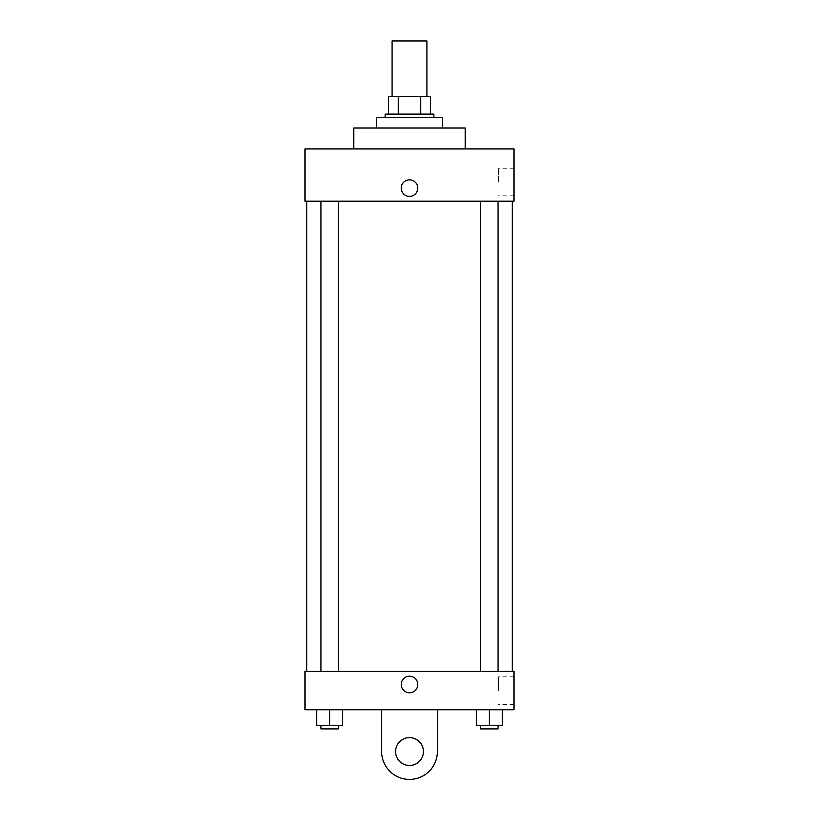 <?xml version="1.0" encoding="UTF-8"?>
<svg xmlns="http://www.w3.org/2000/svg" width="819" height="819" viewBox="0 0 819 819"><rect width="100%" height="100%" fill="white"/><g stroke="black" fill="none" stroke-linecap="round" stroke-linejoin="round"><path stroke-width="0.61" stroke-dasharray="4.09 3.07" d="M392.086 40.95L426.914 40.95M409.5 96.683L392.086 96.683L409.5 96.683M420.731 114.097L420.731 96.683L430.405 96.683L430.405 114.097L398.269 114.097L430.405 114.097M420.731 96.683L388.595 96.683M398.269 114.097L388.595 114.097L398.269 114.097L398.269 96.683M433.886 114.097L385.114 114.097M385.114 117.588L433.886 117.588L385.114 117.588M376.412 117.588L442.588 117.588M409.5 128.03L376.412 128.03L409.5 128.03M353.767 148.935L353.767 128.03L465.233 128.03L465.233 148.935L353.767 148.935L465.233 148.935M514.004 148.935L304.996 148.935L304.996 201.187L514.004 201.187L514.004 148.935M304.996 196.396L304.996 179.852L305.006 196.396M480.63 201.187L498.044 201.187L480.63 201.187L498.044 201.187L480.63 201.187L480.63 671.426L498.044 671.426L480.63 671.426M320.956 201.187L338.37 201.187L320.956 201.187L338.37 201.187L320.956 201.187L320.956 671.426L338.37 671.426L320.956 671.426M306.746 201.187L512.254 201.187L306.746 201.187M514.004 182.023L514.004 168.243L514.004 182.023M417.772 188.124A8.272 8.272 0 0 0 405.364 180.958A8.272 8.272 0 0 0 405.364 195.291A8.272 8.272 0 0 0 417.772 188.124A8.272 8.272 0 0 1 405.364 195.291A8.272 8.272 0 0 1 405.364 180.958A8.272 8.272 0 0 1 417.772 188.124M498.587 182.023L498.587 168.243L498.587 182.023M401.228 188.124A8.272 8.272 0 0 0 413.636 195.291A8.272 8.272 0 0 0 413.636 180.958A8.272 8.272 0 0 0 401.228 188.124M306.746 671.426L512.254 671.426L306.746 671.426M514.004 671.426L304.996 671.426L304.996 709.745L514.004 709.745L514.004 671.426L304.996 671.426M502.395 725.419L502.395 709.745L502.395 725.419L476.279 725.419L476.279 709.745L502.395 709.745L476.279 709.745L502.395 709.745L476.279 709.745L502.395 709.745L476.279 709.745L476.279 725.419L498.044 725.419L489.342 725.419L489.342 709.745L489.342 725.419L476.279 725.419L476.279 709.745M480.63 725.419L480.63 728.91L498.044 728.91L480.63 728.91L498.044 728.91L498.044 725.419L480.63 725.419L498.044 725.419M489.342 725.419L489.342 709.745M342.721 725.419L342.721 709.745L342.721 725.419L316.605 725.419L316.605 709.745L342.721 709.745L316.605 709.745L342.721 709.745L316.605 709.745L342.721 709.745L316.605 709.745L316.605 725.419L338.37 725.419L329.658 725.419L329.658 709.745L329.658 725.419L316.605 725.419L316.605 709.745M320.956 725.419L320.956 728.91L338.37 728.91L320.956 728.91L338.37 728.91L338.37 725.419L320.956 725.419L338.37 725.419M329.658 725.419L329.658 709.745M401.228 684.489A8.272 8.272 0 0 0 413.636 691.656A8.272 8.272 0 0 0 413.636 677.323A8.272 8.272 0 0 0 401.228 684.489M514.004 690.591L514.004 676.811L514.004 690.591M498.587 690.591L498.587 676.811L498.587 690.591M417.772 684.489A8.272 8.272 0 0 0 405.364 677.323A8.272 8.272 0 0 0 405.364 691.656A8.272 8.272 0 0 0 417.772 684.489A8.272 8.272 0 0 1 405.364 691.656A8.272 8.272 0 0 1 405.364 677.323A8.272 8.272 0 0 1 417.772 684.489M304.996 692.761L304.996 676.218L305.006 692.761M381.634 709.745L381.634 751.545L381.634 709.745L437.366 709.745L437.366 751.545A27.866 27.866 0 0 1 409.5 779.412A27.866 27.866 0 0 1 381.634 751.545A27.866 27.866 0 0 0 409.5 779.412A27.866 27.866 0 0 0 437.366 751.545A27.866 27.866 0 0 1 409.5 779.412A27.866 27.866 0 0 1 381.634 751.545L381.634 709.745L437.366 709.745M409.5 765.478A13.933 13.933 0 0 1 397.43 744.584A13.933 13.933 0 0 1 421.57 744.584A13.933 13.933 0 0 1 409.5 765.478A13.933 13.933 0 0 1 397.43 744.584A13.933 13.933 0 0 1 421.57 744.584A13.933 13.933 0 0 1 409.5 765.478A13.933 13.933 0 0 1 397.43 744.584A13.933 13.933 0 0 1 421.57 744.584A13.933 13.933 0 0 1 409.5 765.478M409.5 737.612A13.933 13.933 0 0 1 421.57 758.517A13.933 13.933 0 0 1 397.43 758.517A13.933 13.933 0 0 1 409.5 737.612A13.933 13.933 0 0 0 397.43 758.517A13.933 13.933 0 0 0 421.57 758.517A13.933 13.933 0 0 0 409.5 737.612M514.004 168.243L498.587 168.243M514.004 195.802L498.587 195.802M338.37 671.426L338.37 201.187M498.044 671.426L498.044 201.187M514.004 676.811L498.587 676.811M514.004 704.371L498.587 704.371"/><path stroke-width="1.23" d="M426.914 96.683L426.914 40.95L392.086 40.95L392.086 96.683M398.269 114.097L398.269 96.683L388.595 96.683L388.595 114.097L388.595 96.683M398.269 96.683L430.405 96.683L430.405 114.097M420.731 114.097L420.731 96.683M385.114 117.588L385.114 114.097L433.886 114.097L433.886 117.588M442.588 128.03L442.588 117.588L376.412 117.588L376.412 128.03M465.233 148.935L465.233 128.03L353.767 128.03L353.767 148.935M304.996 148.935L514.004 148.935L514.004 201.187L304.996 201.187L304.996 148.935M401.228 188.124A8.272 8.272 0 0 1 413.636 180.958A8.272 8.272 0 0 1 413.636 195.291A8.272 8.272 0 0 1 401.228 188.124M306.746 671.426L306.746 201.187M480.63 201.187L480.63 671.426M320.956 671.426L320.956 201.187M304.996 671.426L514.004 671.426L514.004 709.745L304.996 709.745L304.996 671.426L514.004 671.426M476.279 709.745L476.279 725.419L502.395 725.419L502.395 709.745L502.395 725.419M489.342 725.419L489.342 709.745M498.044 725.419L498.044 728.91L480.63 728.91L480.63 725.419M316.605 709.745L316.605 725.419L342.721 725.419L342.721 709.745L342.721 725.419M329.658 725.419L329.658 709.745M338.37 725.419L338.37 728.91L320.956 728.91L320.956 725.419M401.228 684.489A8.272 8.272 0 0 1 413.636 677.323A8.272 8.272 0 0 1 413.636 691.656A8.272 8.272 0 0 1 401.228 684.489M437.366 709.745L437.366 751.545A27.866 27.866 0 0 1 409.5 779.412A27.866 27.866 0 0 1 381.634 751.545L381.634 709.745M409.5 765.478A13.933 13.933 0 0 1 397.43 744.584A13.933 13.933 0 0 1 421.57 744.584A13.933 13.933 0 0 1 409.5 765.478M512.254 671.426L512.254 201.187M498.044 201.187L498.044 671.426M338.37 671.426L338.37 201.187"/></g></svg>
